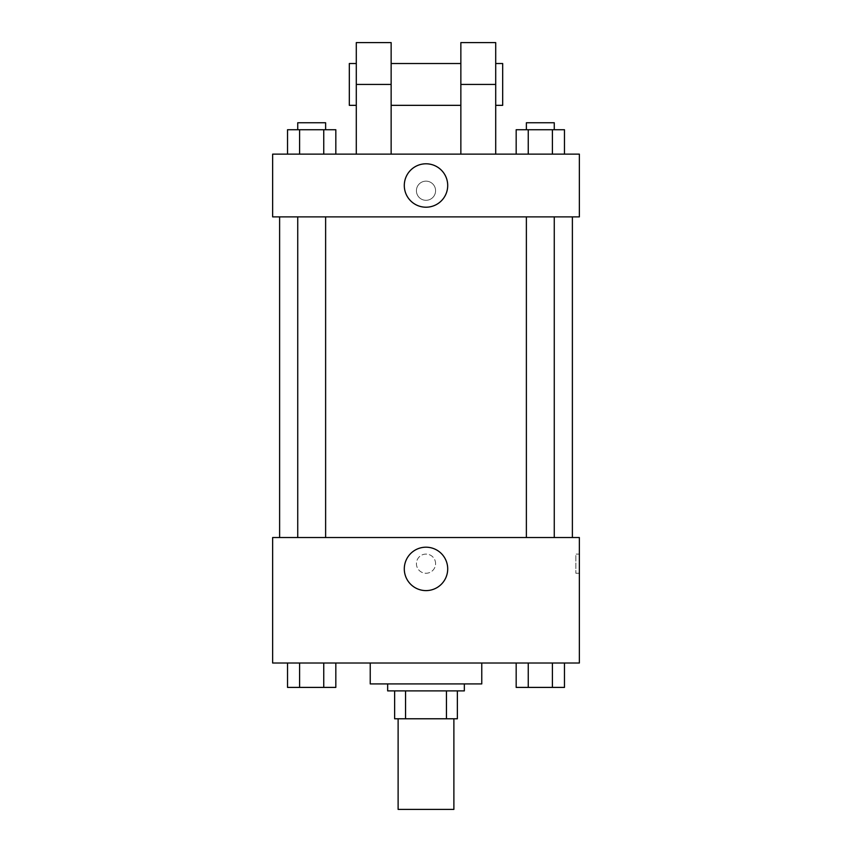<?xml version="1.0" encoding="UTF-8"?>
<svg xmlns="http://www.w3.org/2000/svg" width="852" height="852" viewBox="0 0 852 852"><rect width="100%" height="100%" fill="white"/><g stroke="black" fill="none" stroke-linecap="round" stroke-linejoin="round"><path stroke-width="0.64" stroke-dasharray="4.26 3.19" d="M453.882 809.4L398.118 809.4M453.882 718.779L398.118 718.779L453.882 718.779M405.552 718.779L394.636 718.779L394.636 690.897L405.552 690.897L405.552 718.779L457.364 718.779M446.448 690.897L405.552 690.897L446.448 690.897L446.448 718.779M405.552 690.897L394.636 690.897M387.66 690.897L464.34 690.897M426 683.922L387.66 683.922L426 683.922M481.763 683.922L370.237 683.922M481.763 663.016L370.237 663.016L481.763 663.016M287.529 663.016L287.529 687.404L299.606 687.404L287.529 687.404L299.606 687.404L299.606 663.016L323.749 663.016L287.529 663.016L335.826 663.016L299.606 663.016L299.606 687.404L335.826 687.404L323.749 687.404L335.826 687.404L335.826 663.016L323.749 663.016L335.826 663.016L323.749 663.016L323.749 687.404L299.606 687.404L323.749 687.404L323.749 663.016L335.826 663.016L299.606 663.016L335.826 663.016M272.64 663.016L579.36 663.016L579.36 537.537L272.64 537.537L272.64 663.016M516.174 663.016L516.174 687.404L528.251 687.404L516.174 687.404L528.251 687.404L528.251 663.016L552.394 663.016L516.174 663.016L564.471 663.016L528.251 663.016L528.251 687.404L564.471 687.404L552.394 687.404L564.471 687.404L564.471 663.016L552.394 663.016L564.471 663.016L552.394 663.016L552.394 687.404L528.251 687.404L552.394 687.404L552.394 663.016L564.471 663.016L528.251 663.016L564.471 663.016M435.585 563.673A9.585 9.585 0 0 0 421.207 555.376A9.585 9.585 0 0 0 421.207 571.969A9.585 9.585 0 0 0 435.585 563.673A9.585 9.585 0 0 0 421.207 555.376A9.585 9.585 0 0 0 421.207 571.969A9.585 9.585 0 0 0 435.585 563.673M572.384 537.537L279.616 537.537L572.384 537.537M325.624 537.537L297.731 537.537L325.624 537.537L297.731 537.537L325.624 537.537L325.624 216.877L297.731 216.877L325.624 216.877M554.269 537.537L526.376 537.537L554.269 537.537L526.376 537.537L554.269 537.537L554.269 216.877L526.376 216.877L554.269 216.877M272.64 573.258L272.651 554.088L272.64 573.258M579.36 554.088L579.36 573.258L579.36 554.088L575.846 554.088L575.846 573.258L575.846 554.088M447.705 568.902A21.705 21.705 0 0 1 415.148 587.699A21.705 21.705 0 0 1 415.148 550.104A21.705 21.705 0 0 1 447.705 568.902M572.384 216.877L279.616 216.877L572.384 216.877M272.64 216.877L579.36 216.877L579.36 154.137L272.64 154.137L272.64 216.877L579.36 216.877M554.269 687.404L526.376 687.404M325.624 687.404L297.731 687.404M552.394 663.016L552.394 687.404M528.251 663.016L528.251 687.404M323.749 663.016L323.749 687.404M299.606 663.016L299.606 687.404M516.174 154.137L516.174 129.738L564.471 129.738L552.394 129.738L552.394 154.137L564.471 154.137L516.174 154.137L564.471 154.137L516.174 154.137L564.471 154.137L552.394 154.137L552.394 129.738L528.251 129.738L528.251 154.137L528.251 129.738L564.471 129.738L564.471 154.137M554.269 129.738L526.376 129.738L554.269 129.738L526.376 129.738L554.269 129.738L554.269 122.763L526.376 122.763L554.269 122.763L526.376 122.763L526.376 129.738M287.529 154.137L287.529 129.738L335.826 129.738L323.749 129.738L323.749 154.137L335.826 154.137L287.529 154.137L335.826 154.137L287.529 154.137L335.826 154.137L323.749 154.137L323.749 129.738L299.606 129.738L299.606 154.137L299.606 129.738L287.529 129.738L335.826 129.738L335.826 154.137M325.624 129.738L297.731 129.738L325.624 129.738L297.731 129.738L325.624 129.738L325.624 122.763L297.731 122.763L325.624 122.763L297.731 122.763L297.731 129.738M552.394 129.738L552.394 154.137M528.251 129.738L528.251 154.137M323.749 129.738L323.749 154.137M299.606 129.738L299.606 154.137M579.349 190.731L579.349 181.146L579.36 190.731M404.295 185.502A21.705 21.705 0 0 0 436.852 204.299A21.705 21.705 0 0 0 436.852 166.704A21.705 21.705 0 0 0 404.295 185.502M272.64 190.731L272.64 200.316L272.651 190.731M426 181.146A9.585 9.585 0 0 0 417.704 195.523A9.585 9.585 0 0 0 434.296 195.523A9.585 9.585 0 0 0 426 181.146A9.585 9.585 0 0 1 434.296 195.523A9.585 9.585 0 0 1 417.704 195.523A9.585 9.585 0 0 1 426 181.146M356.296 154.137L391.143 154.137L356.296 154.137L356.296 84.423L391.143 84.423L391.143 154.137M460.857 154.137L495.704 154.137L460.857 154.137L460.857 42.6M460.857 63.517L460.857 105.339L460.857 63.517M391.143 63.517L391.143 105.339L391.143 63.517M391.143 42.6L391.143 84.423M495.704 63.517L495.704 105.339L495.704 63.517M495.704 42.6L495.704 154.137M502.68 63.517L502.68 105.339M356.296 105.339L356.296 63.517L356.296 105.339M356.296 42.6L356.296 84.423M349.32 105.339L349.32 63.517M460.857 84.423L495.704 84.423M575.846 573.258L579.36 573.258M297.731 216.877L297.731 537.537M526.376 216.877L526.376 537.537"/><path stroke-width="1.28" d="M398.118 718.779L398.118 809.4L453.882 809.4L453.882 718.779M446.448 690.897L446.448 718.779L394.636 718.779L394.636 690.897M446.448 718.779L457.364 718.779L457.364 690.897L457.364 718.779M464.34 683.922L464.34 690.897L387.66 690.897L387.66 683.922M405.552 690.897L405.552 718.779M370.237 663.016L370.237 683.922L481.763 683.922L481.763 663.016M579.36 663.016L272.64 663.016L272.64 537.537L579.36 537.537L579.36 663.016M447.705 568.902A21.705 21.705 0 0 1 415.148 587.699A21.705 21.705 0 0 1 415.148 550.104A21.705 21.705 0 0 1 447.705 568.902M572.384 216.877L572.384 537.537M526.376 537.537L526.376 216.877M325.624 216.877L325.624 537.537M579.36 216.877L272.64 216.877L272.64 154.137L579.36 154.137L579.36 216.877L272.64 216.877M564.471 663.016L564.471 687.404L516.174 687.404L516.174 663.016M552.394 663.016L552.394 687.404M528.251 663.016L528.251 687.404M554.269 687.404L526.376 687.404M335.826 663.016L335.826 687.404L287.529 687.404L287.529 663.016M323.749 663.016L323.749 687.404M299.606 663.016L299.606 687.404M325.624 687.404L297.731 687.404M564.471 154.137L564.471 129.738L516.174 129.738L516.174 154.137M552.394 129.738L552.394 154.137M528.251 129.738L528.251 154.137M526.376 129.738L526.376 122.763L554.269 122.763L554.269 129.738M335.826 154.137L335.826 129.738L287.529 129.738L287.529 154.137M323.749 129.738L323.749 154.137M299.606 129.738L299.606 154.137M297.731 129.738L297.731 122.763L325.624 122.763L325.624 129.738M404.295 185.502A21.705 21.705 0 0 1 436.852 166.704A21.705 21.705 0 0 1 436.852 204.299A21.705 21.705 0 0 1 404.295 185.502M460.857 154.137L460.857 84.423L495.704 84.423L495.704 42.6L460.857 42.6L460.857 84.423M460.857 63.517L391.143 63.517M356.296 154.137L356.296 84.423L391.143 84.423L391.143 154.137M391.143 84.423L391.143 42.6L356.296 42.6L356.296 84.423M495.704 154.137L495.704 84.423M495.704 105.339L502.68 105.339L502.68 63.517L495.704 63.517M356.296 63.517L349.32 63.517L349.32 105.339L356.296 105.339M279.616 216.877L279.616 537.537M554.269 537.537L554.269 216.877M297.731 216.877L297.731 537.537M460.857 105.339L391.143 105.339"/></g></svg>
